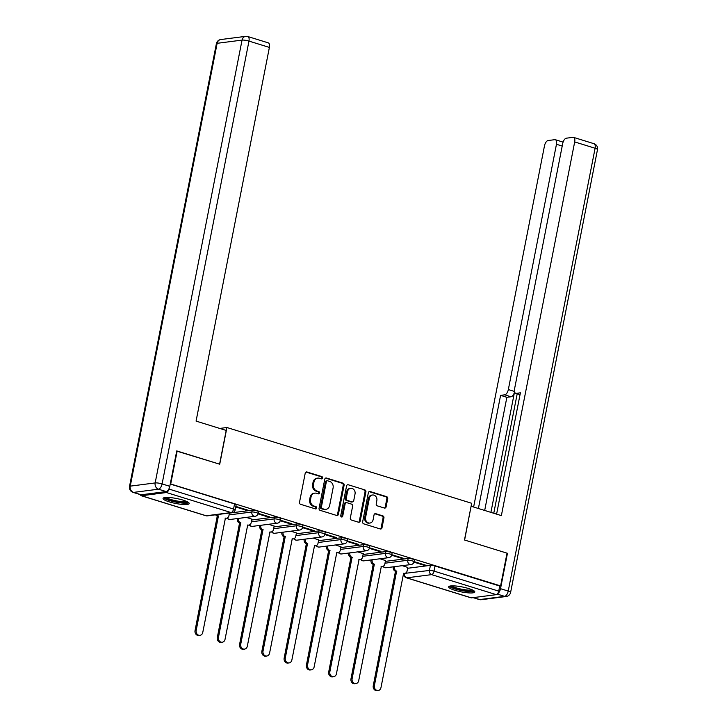 <?xml version="1.0" encoding="UTF-8"?>
<svg xmlns="http://www.w3.org/2000/svg" width="727" height="727" viewBox="0 0 727 727"><rect width="100%" height="100%" fill="white"/><g stroke="black" fill="none" stroke-linecap="round" stroke-linejoin="round"><path stroke-width="1.09" d="M322.588 478.03A1.172 1 82.7 0 0 321.834 476.594L306.939 471.987A1.681 1.436 82.7 0 0 305.222 473.168L299.515 502.248A1.681 1.436 82.7 0 0 300.596 504.302L315.491 508.909A1.172 1 82.7 0 0 315.936 506.646L314.009 506.056A5.362 4.589 82.7 0 1 310.538 499.494L311.011 497.068A5.362 4.589 82.7 0 1 314.809 493.133A5.362 4.589 82.7 0 1 316.509 493.288L318.435 493.878A1.172 1 82.7 0 0 318.88 491.625L316.954 491.025A5.362 4.589 82.7 0 1 313.482 484.464L313.964 482.037A5.362 4.589 82.7 0 1 317.763 478.112A5.362 4.589 82.7 0 1 319.462 478.257L321.389 478.857A1.172 1 82.7 0 0 322.588 478.03M321.298 478.829A1.172 1 82.7 0 0 320.952 476.703L306.058 472.096A1.681 1.436 82.7 0 0 305.976 472.077M315.4 508.882A1.172 1 82.7 0 0 315.055 506.764L313.128 506.165L314.009 506.056M318.353 493.851A1.172 1 82.7 0 0 317.999 491.734L316.072 491.134L316.954 491.025M183.004 500.112A13.322 2.517 -168.9 0 0 163.057 498.422A13.322 2.517 -168.9 0 0 169.273 501.875A13.322 2.517 -168.9 0 0 189.211 503.557A13.322 2.517 -168.9 0 0 183.004 500.112M468.588 588.525A13.322 2.517 -168.9 0 0 448.65 586.843A13.322 2.517 -168.9 0 0 454.857 590.288A13.322 2.517 -168.9 0 0 474.804 591.969A13.322 2.517 -168.9 0 0 468.588 588.525M384.383 508.046A1.681 1.436 82.7 0 0 386.101 506.864L387.709 498.704A1.681 1.436 82.7 0 0 386.619 496.65L370.079 491.534A1.681 1.436 82.7 0 0 368.362 492.715L362.655 521.795A1.681 1.436 82.7 0 0 363.745 523.849L380.285 528.965A1.681 1.436 82.7 0 0 382.002 527.784L383.929 517.933A1.681 1.436 82.7 0 0 382.847 515.879L375.768 513.689A1.681 1.436 82.7 0 0 374.051 514.87L373.096 519.76A4.489 3.835 82.7 0 1 369.916 523.049A4.489 3.835 82.7 0 1 365.59 517.433L369.352 498.286A4.489 3.835 82.7 0 1 372.524 495.005A4.489 3.835 82.7 0 1 376.85 500.612L376.222 503.802A1.681 1.436 82.7 0 0 377.304 505.856L384.383 508.046M176.706 451.103L219.727 464.217L226.924 427.512L471.678 503.284L464.48 539.988L507.028 553.165L500.603 585.926L170.282 483.864M177.17 451.04L170.745 483.8M344.116 485.209A1.681 1.436 82.7 0 0 343.026 483.155L326.487 478.039A1.681 1.436 82.7 0 0 324.769 479.22L319.062 508.3A1.681 1.436 82.7 0 0 320.153 510.354L336.692 515.47A1.681 1.436 82.7 0 0 338.409 514.289L344.116 485.209L343.235 485.318A1.681 1.436 82.7 0 0 342.153 483.273L325.614 478.148A1.681 1.436 82.7 0 0 325.532 478.13M348.288 484.782L364.827 489.907A1.681 1.436 82.7 0 1 365.908 491.952L360.201 521.041A1.681 1.436 82.7 0 1 358.484 522.222L351.405 520.032A1.681 1.436 82.7 0 1 350.323 517.978L352.64 506.183A1.681 1.436 82.7 0 0 351.55 504.138L346.861 502.684A1.681 1.436 82.7 0 0 345.134 503.866L342.726 516.143A1.172 1 82.7 0 1 340.763 515.534L346.57 485.963A1.681 1.436 82.7 0 1 348.288 484.782L364.827 489.907M407.638 568.278L430.42 565.352L429.421 570.459A3.417 0.645 11.1 0 1 434.037 571.113L498.722 591.142A3.417 1.654 107.2 0 1 496.314 594.659L471.405 597.858A3.417 1.654 107.2 0 1 471.041 597.83L406.357 577.801A3.417 1.654 107.2 0 0 406.72 577.838L471.405 597.858M500.603 585.926L499.722 586.035L498.722 591.142M140.402 494.642A3.417 1.654 -72.8 0 0 141.183 495.714A3.417 1.654 -72.8 0 0 141.547 495.741L166.456 492.533A3.417 1.654 -72.8 0 0 168.864 489.017L233.549 509.045A3.417 0.645 11.1 0 1 235.139 509.927L236.148 504.829A3.417 0.645 11.1 0 0 234.548 503.938L233.549 509.045A3.417 1.654 -72.8 0 1 231.141 512.562L166.456 492.533M235.721 506.964L246.044 510.163L246.144 509.618M246.044 510.163L247.362 509.99L235.83 506.419M251.869 519.169L246.362 517.397M257.985 513.862L268.318 517.061L268.427 516.515M268.318 517.061L269.635 516.888L258.103 513.317M274.143 526.066L268.636 524.294M280.258 520.75L290.591 523.949L290.7 523.404M290.591 523.949L291.918 523.785L280.386 520.214M296.416 532.964L290.909 531.183M302.532 527.648L312.874 530.846L312.973 530.301M312.874 530.846L314.191 530.683L302.659 527.111M318.699 539.861L313.192 538.08M324.815 534.545L335.147 537.744L335.256 537.198M335.147 537.744L336.465 537.58L324.933 534.009M340.972 546.759L335.465 544.977M347.088 541.442L357.42 544.641L357.53 544.096M357.42 544.641L358.738 544.468L347.206 540.906M363.246 553.656L357.739 551.875M369.361 548.34L379.694 551.539L379.803 550.993M379.694 551.539L381.021 551.366L369.489 547.804M385.519 560.553L380.012 558.772M391.644 555.237L401.976 558.436L402.076 557.891M401.976 558.436L403.294 558.263L391.762 554.692M385.355 561.38L408.147 558.454L407.783 560.263A3.417 0.645 11.1 0 1 411.618 560.708A3.417 0.645 11.1 0 1 413.999 561.807L414.354 559.999A3.417 0.645 -168.9 0 0 411.973 558.899A3.417 0.645 -168.9 0 0 408.147 558.454M363.082 554.492L385.864 551.557L385.51 553.374A3.417 0.645 11.1 0 1 389.345 553.81A3.417 0.645 11.1 0 1 391.717 554.91L392.071 553.102A3.417 0.645 -168.9 0 0 389.699 552.002A3.417 0.645 -168.9 0 0 385.864 551.557M340.809 547.595L363.591 544.659L363.236 546.477A3.417 0.645 11.1 0 1 367.062 546.913A3.417 0.645 11.1 0 1 369.443 548.013L369.798 546.204A3.417 0.645 -168.9 0 0 367.426 545.105A3.417 0.645 -168.9 0 0 363.591 544.659M318.535 540.697L341.317 537.762L340.963 539.579A3.417 0.645 11.1 0 1 344.789 540.016A3.417 0.645 11.1 0 1 347.17 541.115L347.524 539.307A3.417 0.645 -168.9 0 0 345.143 538.207A3.417 0.645 -168.9 0 0 341.317 537.762M296.252 533.8L319.035 530.874L318.68 532.682A3.417 0.645 11.1 0 1 322.515 533.118A3.417 0.645 11.1 0 1 324.896 534.227L325.251 532.409A3.417 0.645 -168.9 0 0 322.87 531.31A3.417 0.645 -168.9 0 0 319.035 530.874M273.979 526.902L296.761 523.976L296.407 525.785A3.417 0.645 11.1 0 1 300.242 526.221A3.417 0.645 11.1 0 1 302.614 527.329L302.968 525.512A3.417 0.645 -168.9 0 0 300.596 524.412A3.417 0.645 -168.9 0 0 296.761 523.976M251.706 520.005L274.488 517.079L274.134 518.887A3.417 0.645 11.1 0 1 277.959 519.323A3.417 0.645 11.1 0 1 280.34 520.432L280.695 518.615A3.417 0.645 -168.9 0 0 278.314 517.515A3.417 0.645 -168.9 0 0 274.488 517.079M229.432 513.108L252.214 510.181L251.86 511.99A3.417 0.645 11.1 0 1 255.686 512.435A3.417 0.645 11.1 0 1 258.067 513.535L258.421 511.726A3.417 0.645 -168.9 0 0 256.04 510.618A3.417 0.645 -168.9 0 0 252.214 510.181M226.924 427.512L219.754 428.43M413.917 562.135L424.25 565.333L425.568 565.161L414.036 561.589M407.802 567.442L402.295 565.67M424.25 565.333L424.359 564.788M499.722 586.035L435.037 566.006A3.417 0.645 -168.9 0 0 430.42 565.352M170.245 484.037L234.548 503.938M317.763 478.112L316.881 478.221A5.362 4.589 82.7 0 0 313.083 482.155L313.964 482.037M316.072 491.134A5.362 4.589 82.7 0 1 312.601 484.582L313.083 482.155M314.809 493.133L313.937 493.251A5.362 4.589 82.7 0 0 310.129 497.177L311.011 497.068M313.128 506.165A5.362 4.589 82.7 0 1 309.657 499.603L310.129 497.177M336.774 515.498A1.681 1.436 82.7 0 0 337.528 514.407L343.235 485.318M327.586 480.774A1.172 1 82.7 0 0 326.387 481.601L321.379 507.137A1.172 1 82.7 0 0 322.134 508.564L324.169 509.2A5.362 4.589 82.7 0 0 325.869 509.345A5.362 4.589 82.7 0 0 329.667 505.419L333.093 487.962A5.362 4.589 82.7 0 0 329.622 481.401L327.586 480.774M326.705 480.892A1.172 1 82.7 0 0 325.505 481.719L326.387 481.601M325.869 509.345L324.987 509.463A5.362 4.589 82.7 0 1 323.288 509.309L321.252 508.682A1.172 1 82.7 0 1 320.498 507.246L325.505 481.719M358.565 522.24A1.681 1.436 82.7 0 0 359.32 521.15L365.027 492.07A1.681 1.436 82.7 0 0 363.945 490.016M346.325 502.63L345.443 502.748A1.681 1.436 82.7 0 0 344.262 503.975L341.844 516.252L342.726 516.143M341.445 516.942A1.172 1 82.7 0 0 341.844 516.252M355.04 493.942A4.489 3.835 82.7 0 0 350.714 488.335A4.489 3.835 82.7 0 0 347.542 491.625L346.216 498.368A1.681 1.436 82.7 0 0 347.297 500.421L351.995 501.875A1.681 1.436 82.7 0 0 353.713 500.694L355.04 493.942M350.714 488.335L349.832 488.444A4.489 3.835 82.7 0 0 346.661 491.734L347.542 491.625M352.522 501.921L351.65 502.03A1.681 1.436 82.7 0 1 351.114 501.984L346.425 500.53A1.681 1.436 82.7 0 1 345.334 498.486L346.661 491.734M372.524 495.005L371.651 495.114A4.489 3.835 82.7 0 0 368.471 498.404L369.352 498.286M369.916 523.049L369.034 523.158A4.489 3.835 82.7 0 1 364.718 517.551L368.471 498.404M380.357 528.992A1.681 1.436 82.7 0 0 381.121 527.902L383.056 518.042A1.681 1.436 82.7 0 0 381.966 515.997L374.887 513.798A1.681 1.436 82.7 0 0 374.814 513.78M384.465 508.064A1.681 1.436 82.7 0 0 385.228 506.973L386.828 498.813A1.681 1.436 82.7 0 0 385.737 496.768L369.198 491.643A1.681 1.436 82.7 0 0 369.125 491.625M216.764 514.643A3.417 2.917 82.7 0 0 218.418 515.943L196.19 630.418A3.926 3.353 82.7 0 0 199.97 635.334A3.926 3.353 82.7 0 0 202.76 632.454L225.415 518.106A3.417 2.917 82.7 0 0 226.497 518.206A3.417 2.917 82.7 0 0 228.923 515.697L229.441 513.017M226.497 518.206L225.352 518.351A3.417 2.917 -97.3 0 1 225.143 518.369M199.97 635.334L198.825 635.48A3.926 3.353 -97.3 0 1 195.045 630.563L217.273 516.088A3.417 2.917 -97.3 0 1 215.619 514.798M217.491 516.152L218.636 516.006M238.538 518.396L238.483 518.66A3.417 2.917 82.7 0 0 240.701 522.84L218.463 637.315A3.926 3.353 82.7 0 0 222.253 642.232A3.926 3.353 82.7 0 0 225.034 639.351L247.698 525.003A3.417 2.917 82.7 0 0 248.779 525.103A3.417 2.917 82.7 0 0 251.197 522.595L251.878 519.105M248.779 525.103L247.634 525.248A3.417 2.917 -97.3 0 1 247.416 525.267M222.253 642.232L221.108 642.377A3.926 3.353 -97.3 0 1 217.318 637.461L239.556 522.986A3.417 2.917 -97.3 0 1 237.338 518.805L238.483 518.66M239.765 523.049L240.91 522.904M260.811 525.294L260.766 525.557A3.417 2.917 82.7 0 0 262.974 529.738L240.737 644.213A3.926 3.353 82.7 0 0 244.526 649.12A3.926 3.353 82.7 0 0 247.307 646.248L269.971 531.9A3.417 2.917 82.7 0 0 271.053 532A3.417 2.917 82.7 0 0 273.47 529.492L274.161 526.003M271.053 532L269.908 532.146A3.417 2.917 -97.3 0 1 269.69 532.164M244.526 649.12L243.381 649.275A3.926 3.353 -97.3 0 1 239.592 644.358L261.829 529.883A3.417 2.917 -97.3 0 1 259.621 525.703L260.766 525.557M262.038 529.947L263.183 529.801M226.206 430.429L196.072 421.097L269.39 47.419L248.97 41.094L162.094 483.918L169.8 486.308L176.743 450.913L219.581 464.171L226.206 430.429M141.283 494.787L166.192 491.579L158.477 489.198L133.568 492.397L141.283 494.787A5.125 2.481 107.2 0 1 140.729 494.742L133.023 492.352A5.125 2.481 -72.8 0 0 133.568 492.397A5.125 4.38 82.7 0 1 130.251 486.136L155.169 482.928L242.046 40.103L217.137 43.311L130.251 486.136A5.125 0.963 -168.9 0 0 129.506 486.472A5.125 5.125 0 0 0 133.023 492.352M220.763 39.549A5.125 5.125 0 0 0 216.392 43.647A5.125 0.963 -168.9 0 1 217.137 43.311A5.125 4.38 -97.3 0 1 220.763 39.549L245.671 36.35A5.125 4.38 82.7 0 0 242.046 40.103A5.125 0.963 -168.9 0 1 248.97 41.094A5.125 2.481 -72.8 0 0 247.843 36.541L268.263 42.857A5.125 2.481 107.2 0 1 269.39 47.419M169.8 486.308A5.125 2.481 107.2 0 1 166.192 491.579M497.622 593.714A5.125 2.481 -72.8 0 0 500.512 588.688L507.455 553.292L464.617 540.034L471.087 506.31M471.241 506.283L501.366 515.616L574.684 141.929A5.125 2.481 -72.8 0 0 573.558 137.376A5.125 2.481 -72.8 0 0 573.012 137.33L566.324 138.194A5.125 2.481 -72.8 0 0 562.716 143.473L514.589 388.754A5.125 2.481 -72.8 0 0 515.716 393.307A5.125 2.481 -72.8 0 0 516.261 393.352L520.059 394.525M496.596 514.134L520.396 392.816L516.261 393.352M562.207 146.054L556.464 144.273A5.125 2.481 -72.8 0 0 555.337 139.72A5.125 2.481 -72.8 0 0 554.792 139.675L548.103 140.538A5.125 2.481 -72.8 0 0 544.487 145.809L473.622 507.028M490.907 512.381L514.571 391.78A5.125 2.481 107.2 0 1 511.017 396.778L504.729 394.834L500.594 395.361L478.393 508.5M504.729 394.834A5.125 2.481 -72.8 0 0 508.337 389.554L514.498 391.462M556.464 144.273L508.337 389.554M507.455 553.292L506.992 553.356M517.206 393.77L493.76 513.262M511.017 396.778L506.873 397.305L484.682 510.445M506.873 397.305L500.594 395.361M187.684 501.966A11.532 2.172 11.1 0 1 186.03 502.657A11.532 2.172 11.1 0 1 173.308 501.221A11.532 2.172 11.1 0 1 165.074 497.532M166.401 497.441A10.678 2.017 -168.9 0 0 174.98 500.585A10.678 2.017 -168.9 0 0 185.476 501.612A10.678 2.017 -168.9 0 0 186.494 501.385M163.711 497.841A13.24 2.499 -168.9 0 0 174.262 501.784A13.24 2.499 -168.9 0 0 187.457 503.102A13.24 2.499 -168.9 0 0 188.829 502.766M473.277 590.388A11.532 2.172 11.1 0 1 471.623 591.069A11.532 2.172 11.1 0 1 458.891 589.633A11.532 2.172 11.1 0 1 450.658 585.953M451.985 585.853A10.678 2.017 -168.9 0 0 460.573 588.997A10.678 2.017 -168.9 0 0 471.069 590.033A10.678 2.017 -168.9 0 0 472.077 589.797M449.304 586.253A13.24 2.499 -168.9 0 0 459.846 590.197A13.24 2.499 -168.9 0 0 473.05 591.514A13.24 2.499 -168.9 0 0 474.413 591.178M283.094 532.191L283.039 532.455A3.417 2.917 82.7 0 0 285.248 536.635L263.02 651.11A3.926 3.353 82.7 0 0 266.8 656.018A3.926 3.353 82.7 0 0 269.581 653.137L292.245 538.798A3.417 2.917 82.7 0 0 293.326 538.898A3.417 2.917 82.7 0 0 295.744 536.39L296.434 532.9M293.326 538.898L292.181 539.043A3.417 2.917 -97.3 0 1 291.963 539.061M266.8 656.018L265.655 656.172A3.926 3.353 -97.3 0 1 261.874 651.256L284.103 536.78A3.417 2.917 -97.3 0 1 281.894 532.6L283.039 532.455M284.321 536.844L285.466 536.699M305.367 539.089L305.313 539.352A3.417 2.917 82.7 0 0 307.521 543.523L285.293 658.008A3.926 3.353 82.7 0 0 289.073 662.915A3.926 3.353 82.7 0 0 291.863 660.034L314.518 545.695A3.417 2.917 82.7 0 0 315.6 545.786A3.417 2.917 82.7 0 0 318.026 543.287L318.708 539.788M315.6 545.786L314.455 545.941A3.417 2.917 -97.3 0 1 314.246 545.959M289.073 662.915L287.937 663.06A3.926 3.353 -97.3 0 1 284.148 658.153L306.376 543.678A3.417 2.917 -97.3 0 1 304.168 539.498L305.313 539.352M306.594 543.741L307.739 543.596M327.641 545.986L327.586 546.25A3.417 2.917 82.7 0 0 329.804 550.421L307.566 664.896A3.926 3.353 82.7 0 0 311.356 669.812A3.926 3.353 82.7 0 0 314.137 666.932L336.801 552.593A3.417 2.917 82.7 0 0 337.882 552.684A3.417 2.917 82.7 0 0 340.3 550.185L340.981 546.686M337.882 552.684L336.737 552.829A3.417 2.917 -97.3 0 1 336.519 552.856M311.356 669.812L310.211 669.958A3.926 3.353 -97.3 0 1 306.421 665.051L328.659 550.575A3.417 2.917 -97.3 0 1 326.45 546.395L327.586 546.25M328.868 550.639L330.013 550.493M349.914 552.883L349.869 553.147A3.417 2.917 82.7 0 0 352.077 557.318L329.849 671.793A3.926 3.353 82.7 0 0 333.629 676.71A3.926 3.353 82.7 0 0 336.41 673.829L359.074 559.49A3.417 2.917 82.7 0 0 360.156 559.581A3.417 2.917 82.7 0 0 362.573 557.082L363.264 553.583M360.156 559.581L359.011 559.726A3.417 2.917 -97.3 0 1 358.793 559.745M333.629 676.71L332.484 676.855A3.926 3.353 -97.3 0 1 328.704 671.948L350.932 557.464A3.417 2.917 -97.3 0 1 348.724 553.292L349.869 553.147M351.15 557.536L352.295 557.391M372.197 559.781L372.142 560.044A3.417 2.917 82.7 0 0 374.35 564.216L352.122 678.691A3.926 3.353 82.7 0 0 355.903 683.607A3.926 3.353 82.7 0 0 358.693 680.726L381.348 566.378A3.417 2.917 82.7 0 0 382.429 566.478A3.417 2.917 82.7 0 0 384.856 563.97L385.537 560.481M382.429 566.478L381.284 566.624A3.417 2.917 -97.3 0 1 381.075 566.642M355.903 683.607L354.758 683.753A3.926 3.353 -97.3 0 1 350.977 678.836L373.205 564.361A3.417 2.917 -97.3 0 1 370.997 560.19L372.142 560.044M373.424 564.434L374.569 564.279M394.47 566.678L394.416 566.933A3.417 2.917 82.7 0 0 396.633 571.113L374.396 685.588A3.926 3.353 82.7 0 0 378.185 690.505A3.926 3.353 82.7 0 0 380.966 687.624L403.621 573.276A3.417 2.917 82.7 0 0 404.703 573.376A3.417 2.917 82.7 0 0 407.129 570.868L407.811 567.378M404.703 573.376L403.567 573.521A3.417 2.917 -97.3 0 1 403.349 573.539M378.185 690.505L377.04 690.65A3.926 3.353 -97.3 0 1 373.251 685.734L395.488 571.258A3.417 2.917 -97.3 0 1 393.271 567.087L394.416 566.933M395.697 571.322L396.842 571.177M320.952 476.703L321.834 476.594M315.055 506.764L315.936 506.646M317.999 491.734L318.88 491.625M404.557 573.394L429.421 570.459A3.417 2.917 -97.3 0 0 431.629 574.63L406.72 577.838A3.417 2.917 -97.3 0 1 404.503 573.658A3.417 0.645 11.1 0 0 404.012 573.885A3.417 3.417 0 0 0 406.357 577.801M496.314 594.659L431.629 574.63A3.417 1.654 -72.8 0 0 434.037 571.113L435.037 566.006M141.547 495.741L206.232 515.77L231.141 512.562A3.417 2.917 82.7 0 0 232.222 512.662A3.417 3.417 0 0 0 235.139 509.927M385.001 563.198L407.783 560.263A3.417 2.917 -97.3 0 0 410.001 564.443A3.417 2.917 -97.3 0 0 411.082 564.543A3.417 3.417 0 0 0 413.999 561.807M362.728 556.3L385.51 553.374A3.417 2.917 -97.3 0 0 387.718 557.545A3.417 2.917 -97.3 0 0 388.8 557.645A3.417 3.417 0 0 0 391.717 554.91M340.454 549.403L363.236 546.477A3.417 2.917 -97.3 0 0 365.445 550.648A3.417 2.917 -97.3 0 0 366.526 550.748A3.417 3.417 0 0 0 369.443 548.013M318.181 542.506L340.963 539.579A3.417 2.917 -97.3 0 0 343.171 543.751A3.417 2.917 -97.3 0 0 344.253 543.851A3.417 3.417 0 0 0 347.17 541.115M295.898 535.608L318.68 532.682A3.417 2.917 -97.3 0 0 320.898 536.853A3.417 2.917 -97.3 0 0 321.979 536.953A3.417 3.417 0 0 0 324.896 534.227M273.625 528.711L296.407 525.785A3.417 2.917 -97.3 0 0 298.615 529.965A3.417 2.917 -97.3 0 0 299.697 530.056A3.417 3.417 0 0 0 302.614 527.329M251.351 521.813L274.134 518.887A3.417 2.917 -97.3 0 0 276.342 523.067A3.417 2.917 -97.3 0 0 277.423 523.158A3.417 3.417 0 0 0 280.34 520.432M229.069 514.916L251.86 511.99A3.417 2.917 -97.3 0 0 254.068 516.17A3.417 2.917 -97.3 0 0 255.15 516.261A3.417 3.417 0 0 0 258.067 513.535M255.15 516.261L230.241 519.469A3.417 2.917 -97.3 0 1 229.159 519.369A3.417 2.917 82.7 0 1 227.397 517.915M277.423 523.158L252.514 526.366A3.417 2.917 -97.3 0 1 251.433 526.266A3.417 2.917 82.7 0 1 249.67 524.803M299.697 530.056L274.788 533.264A3.417 2.917 -97.3 0 1 273.706 533.164A3.417 2.917 82.7 0 1 271.953 531.701M321.979 536.953L297.061 540.152A3.417 2.917 -97.3 0 1 295.98 540.061A3.417 2.917 82.7 0 1 294.226 538.598M344.253 543.851L319.344 547.049A3.417 2.917 -97.3 0 1 318.262 546.958A3.417 2.917 82.7 0 1 316.499 545.495M366.526 550.748L341.617 553.947A3.417 2.917 -97.3 0 1 340.536 553.856A3.417 2.917 82.7 0 1 338.773 552.393M388.8 557.645L363.891 560.844A3.417 2.917 -97.3 0 1 362.809 560.744A3.417 2.917 82.7 0 1 361.055 559.29M411.082 564.543L386.164 567.742A3.417 2.917 -97.3 0 1 385.083 567.642A3.417 2.917 82.7 0 1 383.329 566.188M207.313 515.861A3.417 2.917 82.7 0 1 206.232 515.77A3.417 1.654 107.2 0 1 205.868 515.734A3.417 3.417 0 0 0 207.313 515.861L232.222 512.662M312.601 484.582L313.482 484.464M309.657 499.603L310.538 499.494M306.058 472.096L306.939 471.987M337.528 514.407L338.409 514.289M325.614 478.148L326.487 478.039M342.153 483.273L343.026 483.155M320.498 507.246L321.379 507.137M321.252 508.682L322.134 508.564M323.288 509.309L324.169 509.2M365.027 492.07L365.908 491.952M359.32 521.15L360.201 521.041M344.262 503.975L345.134 503.866M345.334 498.486L346.216 498.368M346.425 500.53L347.297 500.421M351.114 501.984L351.995 501.875M364.718 517.551L365.59 517.433M374.887 513.798L375.768 513.689M381.966 515.997L382.847 515.879M383.056 518.042L383.929 517.933M381.121 527.902L382.002 527.784M369.198 491.643L370.079 491.534M385.737 496.768L386.619 496.65M386.828 498.813L387.709 498.704M385.228 506.973L386.101 506.864M217.273 516.088L218.418 515.943M195.045 630.563L196.19 630.418M239.556 522.986L240.701 522.84M217.318 637.461L218.463 637.315M261.829 529.883L262.974 529.738M239.592 644.358L240.737 644.213M162.094 483.918A5.125 0.963 -168.9 0 0 155.169 482.928A5.125 4.38 -97.3 0 0 158.477 489.198A5.125 2.481 -72.8 0 0 162.094 483.918M473.395 597.603L479.702 599.557L504.611 596.358L497.295 594.086M500.512 588.688L508.228 591.078L595.104 148.253L574.684 141.929M593.977 143.701A5.125 2.481 107.2 0 1 595.104 148.253A5.125 0.963 -168.9 0 1 597.494 149.58A5.125 5.125 0 0 0 593.977 143.701L573.558 137.376M508.228 591.078A5.125 2.481 107.2 0 1 504.611 596.358A5.125 4.38 -97.3 0 0 506.237 596.494A5.125 5.125 0 0 0 510.608 592.405A5.125 0.963 -168.9 0 0 508.228 591.078M479.702 599.557A5.125 2.481 107.2 0 1 479.157 599.511A5.125 5.125 0 0 0 481.329 599.702A5.125 4.38 82.7 0 1 479.702 599.557M284.103 536.78L285.248 536.635M261.874 651.256L263.02 651.11M306.376 543.678L307.521 543.523M284.148 658.153L285.293 658.008M328.659 550.575L329.804 550.421M306.421 665.051L307.566 664.896M350.932 557.464L352.077 557.318M328.704 671.948L329.849 671.793M373.205 564.361L374.35 564.216M350.977 678.836L352.122 678.691M395.488 571.258L396.633 571.113M373.251 685.734L374.396 685.588M227.033 518.078A3.417 3.417 0 0 0 230.241 519.469M249.306 524.976A3.417 3.417 0 0 0 252.514 526.366M271.58 531.873A3.417 3.417 0 0 0 274.788 533.264M293.853 538.762A3.417 3.417 0 0 0 297.061 540.152M316.136 545.659A3.417 3.417 0 0 0 319.344 547.049M338.409 552.556A3.417 3.417 0 0 0 341.617 553.947M360.683 559.454A3.417 3.417 0 0 0 363.891 560.844M382.965 566.351A3.417 3.417 0 0 0 386.164 567.742M141.183 495.714L205.868 515.734M326.341 480.856L327.214 480.738M247.843 36.541A5.125 5.125 0 0 0 245.671 36.35M216.392 43.647L129.506 486.472M597.494 149.58L510.608 592.405M473.104 597.639L479.157 599.511M506.237 596.494L481.329 599.702M520.041 394.643L515.716 393.307M555.337 139.72L563.08 142.11"/></g></svg>
